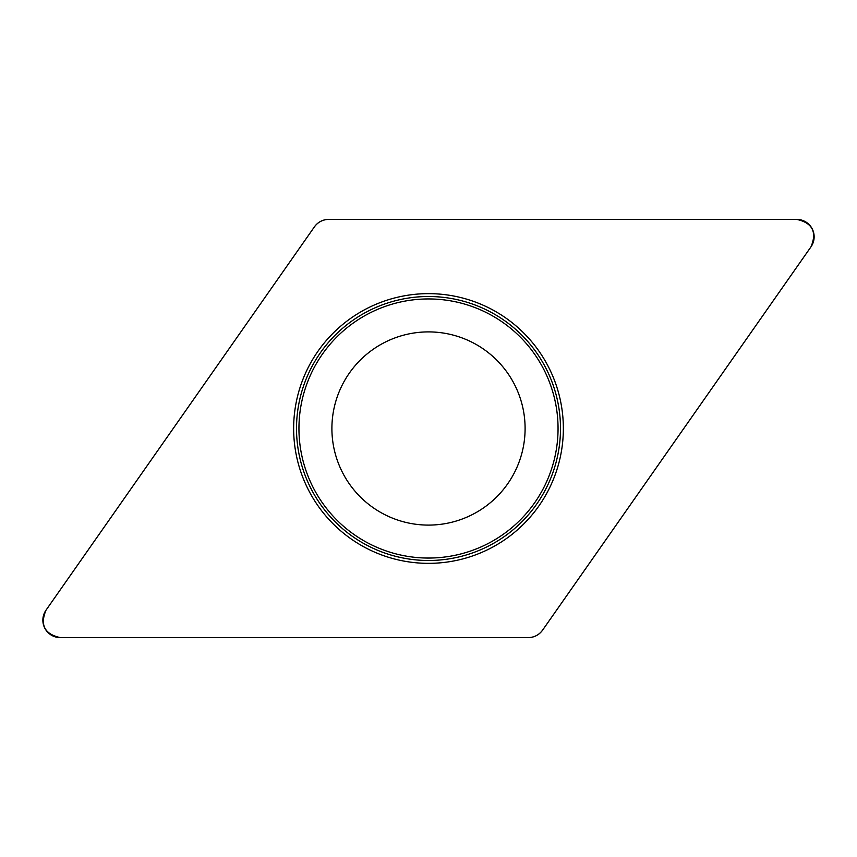 <?xml version="1.0" encoding="UTF-8"?>
<svg xmlns="http://www.w3.org/2000/svg" width="857" height="857" viewBox="0 0 857 857"><rect width="100%" height="100%" fill="white"/><g stroke="black" fill="none" stroke-linecap="round" stroke-linejoin="round"><path stroke-width="1.29" d="M796.721 219.392L328.713 219.392A17.429 17.429 0 0 0 314.444 226.816L45.999 610.195A17.429 17.429 0 0 0 60.279 637.608L528.287 637.608A17.429 17.429 0 0 0 542.556 630.184L811.001 246.805A17.429 17.429 0 0 0 796.721 219.392M308.884 490.772A134.86 134.86 0 0 0 542.235 500.959A134.86 134.86 0 0 0 434.381 293.769A134.86 134.86 0 0 0 308.884 490.772M342.821 473.107A96.595 96.595 0 0 1 432.71 331.991A96.595 96.595 0 0 1 509.969 480.402A96.595 96.595 0 0 1 342.821 473.107M528.223 637.608C534.232 637.458 539.021 634.962 542.599 630.131L810.979 246.848C817.192 231.979 812.425 222.82 796.678 219.392L328.777 219.392C322.768 219.542 317.979 222.038 314.401 226.869L46.021 610.152C39.808 625.021 44.575 634.18 60.322 637.608L528.223 637.608M311.423 489.443A131.989 131.989 0 0 1 367.557 311.423A131.989 131.989 0 0 1 545.577 367.557A131.989 131.989 0 0 1 489.443 545.577A131.989 131.989 0 0 1 311.423 489.443M543.413 368.681A129.546 129.546 0 0 0 368.681 313.587A129.546 129.546 0 0 0 313.587 488.319A129.546 129.546 0 0 0 488.319 543.413A129.546 129.546 0 0 0 543.413 368.681"/></g></svg>
